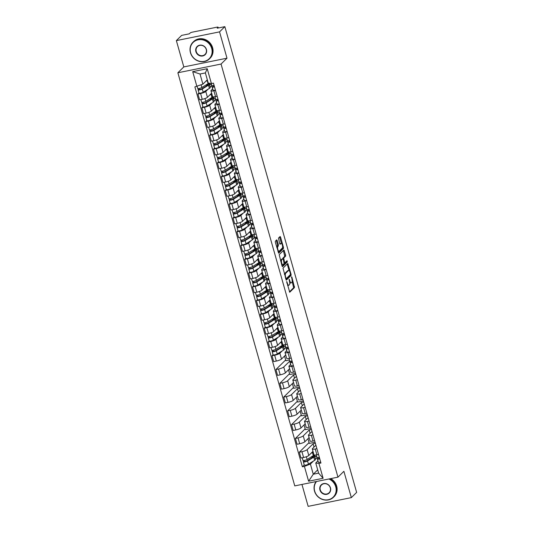 <?xml version="1.0" encoding="UTF-8"?>
<svg xmlns="http://www.w3.org/2000/svg" width="533" height="533" viewBox="0 0 533 533"><rect width="100%" height="100%" fill="white"/><g stroke="black" fill="none" stroke-linecap="round" stroke-linejoin="round"><path stroke-width="0.8" d="M286.687 281.591L289.732 292.231L294.496 287.554L291.904 277.22L291.551 276.794L291.877 278.772A2.945 1.006 78.6 0 1 291.824 282.37L291.431 282.757A2.945 1.006 78.6 0 1 291.231 282.87A2.945 1.006 78.6 0 1 289.812 280.811L289.119 279.192L289.446 281.171A2.945 1.006 78.6 0 1 289.399 284.769L289.006 285.155A2.945 1.006 78.6 0 1 288.799 285.268A2.945 1.006 78.6 0 1 287.38 283.203L286.687 281.591M277.187 240.49L276.74 239.843L275.354 241.183L275.341 242.308L278.679 253.182L283.449 248.505L283.463 247.379L280.571 237.152L280.125 236.505L278.466 238.118L279.692 243.614L280.131 244.261L280.984 243.448A2.465 0.839 78.6 0 1 281.158 243.354A2.465 0.839 78.6 0 1 282.41 245.333A2.465 0.839 78.6 0 1 282.297 248.085L279.205 251.136A2.465 0.839 78.6 0 1 279.032 251.23A2.465 0.839 78.6 0 1 277.78 249.251A2.465 0.839 78.6 0 1 277.893 246.499L278.419 244.867L277.187 240.49L276.201 240.35M221.055 64.047L226.991 58.19L219.543 31.873L224.846 26.65L356.637 492.399L351.34 497.622L343.892 471.305L337.955 477.155L221.055 64.047L177.869 72.774L294.769 485.889L337.955 477.155M282.983 268.139L286.308 280.138L291.078 275.461L291.091 274.342L287.753 263.469L282.983 268.139M282.05 266.014L279.172 254.661L283.936 249.99L285.621 255.007L285.608 256.133L283.696 258.012L284.502 262.043L284.948 262.689L287.04 260.67L287.34 261.91L282.557 266.62L282.05 266.014M219.543 31.873L176.363 40.601L181.66 35.378L189.302 33.832L190.128 33.019A1.872 0.386 -15.8 0 1 192.386 32.147L216.831 27.203A1.872 0.386 -15.8 0 1 218.104 27.223L218.317 27.969M301.951 484.437L308.154 506.35L351.34 497.622M176.363 40.601L183.812 66.918L177.869 72.774M224.846 26.65L217.204 28.196L218.024 27.383A1.872 0.386 -15.8 0 0 218.104 27.223M316.875 448.653L315.243 448.986A4.311 0.886 164.2 0 1 312.318 448.953L313.964 454.782A4.311 0.886 -15.8 0 0 316.888 454.816L318.527 454.482M315.376 443.343L313.078 443.809L307.141 449.665A4.311 0.886 164.2 0 1 301.945 451.678L303.59 457.501A4.311 0.886 -15.8 0 0 308.787 455.495L312.991 451.344M303.59 457.501L300.958 458.034L299.306 452.211L309.06 442.597M312.318 448.953A4.311 0.886 164.2 0 1 312.491 448.579L315.902 445.222M307.954 438.692L309.28 443.389L315.056 442.223M301.945 451.678L299.306 452.211M312.978 434.881L311.345 435.208A4.311 0.886 164.2 0 1 308.42 435.175L310.066 441.004A4.311 0.886 -15.8 0 0 312.991 441.038L314.63 440.704M305.162 428.818L295.409 438.432L297.061 444.262L299.693 443.729A4.311 0.886 -15.8 0 0 304.889 441.717L309.093 437.573M308.42 435.175A4.311 0.886 164.2 0 1 308.594 434.808L312.005 431.444M304.057 424.921L305.382 429.611L311.159 428.445M311.479 429.571L309.18 430.031L303.244 435.887A4.311 0.886 164.2 0 1 298.047 437.899L295.409 438.432M309.08 421.103L307.448 421.436A4.311 0.886 164.2 0 1 304.523 421.403L306.169 427.226A4.311 0.886 -15.8 0 0 309.093 427.259L310.732 426.933M301.265 415.04L291.511 424.654L293.163 430.484L295.795 429.951A4.311 0.886 -15.8 0 0 300.992 427.939L305.196 423.795M304.523 421.403A4.311 0.886 164.2 0 1 304.696 421.03L308.107 417.665M300.159 411.143L301.485 415.833L307.261 414.667M307.581 415.793L305.282 416.26L299.346 422.109A4.311 0.886 164.2 0 1 294.143 424.121L291.511 424.654M305.182 407.325L303.55 407.658A4.311 0.886 164.2 0 1 300.619 407.625L302.271 413.455A4.311 0.886 -15.8 0 0 305.196 413.488L306.835 413.155M297.361 401.262L287.613 410.876L289.259 416.706L291.897 416.173A4.311 0.886 -15.8 0 0 297.094 414.161L301.298 410.017M300.619 407.625A4.311 0.886 164.2 0 1 300.799 407.252L304.21 403.887M296.261 397.365L297.587 402.062L303.364 400.889M303.683 402.015L301.385 402.482L295.442 408.338A4.311 0.886 164.2 0 1 290.245 410.343L287.613 410.876M301.285 393.547L299.646 393.88A4.311 0.886 164.2 0 1 296.721 393.847L298.373 399.677A4.311 0.886 -15.8 0 0 301.298 399.71L302.937 399.377M293.463 387.491L283.716 397.105L285.362 402.928L288 402.395A4.311 0.886 -15.8 0 0 293.197 400.39L297.401 396.239M296.721 393.847A4.311 0.886 164.2 0 1 296.901 393.474L300.312 390.116M292.364 383.587L293.69 388.284L299.466 387.118M299.779 388.237L297.481 388.704L291.544 394.56A4.311 0.886 164.2 0 1 286.348 396.572L283.716 397.105M297.387 379.776L295.748 380.102A4.311 0.886 164.2 0 1 292.824 380.069L294.476 385.899A4.311 0.886 -15.8 0 0 297.401 385.932L299.033 385.606M289.566 373.713L279.818 383.327L281.464 389.157L284.102 388.624A4.311 0.886 -15.8 0 0 289.299 386.612L293.503 382.467M292.824 380.069A4.311 0.886 164.2 0 1 293.003 379.703L296.415 376.338M288.466 369.815L289.792 374.506L295.568 373.34M295.882 374.466L293.583 374.926L287.647 380.782A4.311 0.886 164.2 0 1 282.45 382.794L279.818 383.327M293.49 365.998L291.851 366.331A4.311 0.886 164.2 0 1 288.926 366.298L290.578 372.121A4.311 0.886 -15.8 0 0 293.503 372.154L295.135 371.827M285.668 359.935L275.921 369.549L277.566 375.379L280.205 374.846A4.311 0.886 -15.8 0 0 285.402 372.834L289.606 368.689M288.926 366.298A4.311 0.886 164.2 0 1 289.106 365.924L290.672 364.379M284.562 356.037L285.895 360.728L289.439 360.015M289.772 361.134L283.749 367.004A4.311 0.886 164.2 0 1 278.552 369.016L275.921 369.549M289.592 352.22L287.953 352.553A4.311 0.886 164.2 0 1 285.028 352.52L286.681 358.349A4.311 0.886 -15.8 0 0 289.606 358.383L291.238 358.049M273.063 354.745L272.017 355.771L273.669 361.601L276.301 361.068A4.311 0.886 -15.8 0 0 281.504 359.055L285.708 354.911M285.028 352.52A4.311 0.886 164.2 0 1 285.208 352.146L286.774 350.601M283.996 346.55L285.541 346.237M282.257 350.854L279.852 353.232A4.311 0.886 164.2 0 1 274.655 355.238L272.017 355.771M285.875 347.356L284.229 348.915M285.695 338.442L284.056 338.775A4.311 0.886 164.2 0 1 281.131 338.741L282.776 344.571A4.311 0.886 -15.8 0 0 285.708 344.604L287.34 344.271M269.165 340.967L268.119 341.999L269.771 347.822L272.403 347.289A4.311 0.886 -15.8 0 0 277.6 345.284L281.81 341.133M281.131 338.741A4.311 0.886 164.2 0 1 281.311 338.368L282.876 336.823M280.098 332.772L281.637 332.459M278.359 337.083L275.954 339.454A4.311 0.886 164.2 0 1 270.757 341.466L268.119 341.999M281.97 333.585L280.325 335.144M281.79 324.67L280.158 324.997A4.311 0.886 164.2 0 1 277.233 324.963L278.879 330.793A4.311 0.886 -15.8 0 0 281.804 330.826L283.443 330.5M265.267 327.189L264.221 328.221L265.874 334.051L268.505 333.518A4.311 0.886 -15.8 0 0 273.702 331.506L277.906 327.362M277.233 324.963A4.311 0.886 164.2 0 1 277.407 324.597L278.979 323.051M276.201 318.994L277.74 318.687M274.462 323.304L272.057 325.676A4.311 0.886 164.2 0 1 266.86 327.688L264.221 328.221M278.073 319.807L276.427 321.366M277.893 310.892L276.261 311.225A4.311 0.886 164.2 0 1 273.336 311.192L274.981 317.015A4.311 0.886 -15.8 0 0 277.906 317.048L279.545 316.722M261.37 313.417L260.324 314.443L261.976 320.273L264.608 319.74A4.311 0.886 -15.8 0 0 269.805 317.728L274.009 313.584M273.336 311.192A4.311 0.886 164.2 0 1 273.509 310.819L275.081 309.273M272.303 305.222L273.842 304.909M270.564 309.526L268.159 311.898A4.311 0.886 164.2 0 1 262.962 313.91L260.324 314.443M274.175 306.029L272.53 307.588M273.995 297.114L272.363 297.447A4.311 0.886 164.2 0 1 269.438 297.414L271.084 303.244A4.311 0.886 -15.8 0 0 274.009 303.277L275.648 302.944M257.472 299.639L256.426 300.665L258.079 306.495L260.71 305.962A4.311 0.886 -15.8 0 0 265.907 303.95L270.111 299.806M269.438 297.414A4.311 0.886 164.2 0 1 269.611 297.041L271.177 295.495M268.405 291.444L269.945 291.131M266.667 295.748L264.261 298.127A4.311 0.886 164.2 0 1 259.058 300.132L256.426 300.665M270.278 292.251L268.632 293.81M270.098 283.336L268.465 283.669A4.311 0.886 164.2 0 1 265.534 283.636L267.186 289.466A4.311 0.886 -15.8 0 0 270.111 289.499L271.75 289.166M253.568 285.861L252.529 286.894L254.174 292.717L256.813 292.184A4.311 0.886 -15.8 0 0 262.009 290.179L266.214 286.028M265.534 283.636A4.311 0.886 164.2 0 1 265.714 283.263L267.28 281.717M264.501 277.666L266.047 277.353M262.769 281.977L260.357 284.349A4.311 0.886 164.2 0 1 255.16 286.361L252.529 286.894M266.38 278.479L264.734 280.038M266.2 269.565L264.561 269.891A4.311 0.886 164.2 0 1 261.636 269.858L263.289 275.688A4.311 0.886 -15.8 0 0 266.214 275.721L267.852 275.394M249.671 272.083L248.631 273.116L250.277 278.946L252.915 278.413A4.311 0.886 -15.8 0 0 258.112 276.4L262.316 272.256M261.636 269.858A4.311 0.886 164.2 0 1 261.816 269.491L263.382 267.946M260.604 263.888L262.149 263.582M258.871 268.199L256.46 270.571A4.311 0.886 164.2 0 1 251.263 272.583L248.631 273.116M262.483 264.701L260.837 266.26M262.303 255.787L260.664 256.12A4.311 0.886 164.2 0 1 257.739 256.087L259.391 261.91A4.311 0.886 -15.8 0 0 262.316 261.943L263.948 261.616M245.773 258.312L244.734 259.338L246.379 265.168L249.018 264.635A4.311 0.886 -15.8 0 0 254.214 262.622L258.418 258.478M257.739 256.087A4.311 0.886 164.2 0 1 257.919 255.713L259.484 254.168M256.706 250.117L258.252 249.804M254.974 254.421L252.562 256.793A4.311 0.886 164.2 0 1 247.365 258.805L244.734 259.338M258.585 250.923L256.939 252.482M258.405 242.009L256.766 242.342A4.311 0.886 164.2 0 1 253.841 242.308L255.494 248.138A4.311 0.886 -15.8 0 0 258.418 248.171L260.051 247.838M241.875 244.534L240.836 245.56L242.482 251.389L245.113 250.856A4.311 0.886 -15.8 0 0 250.317 248.844L254.521 244.7M253.841 242.308A4.311 0.886 164.2 0 1 254.021 241.935L255.587 240.39M252.809 236.339L254.354 236.026M251.07 240.643L248.664 243.021A4.311 0.886 164.2 0 1 243.468 245.027L240.836 245.56M254.687 237.145L253.042 238.704M254.507 228.231L252.869 228.564A4.311 0.886 164.2 0 1 249.944 228.53L251.596 234.36A4.311 0.886 -15.8 0 0 254.521 234.393L256.153 234.06M237.978 230.756L236.932 231.788L238.584 237.611L241.216 237.078A4.311 0.886 -15.8 0 0 246.419 235.073L250.623 230.922M249.944 228.53A4.311 0.886 164.2 0 1 250.124 228.157L251.689 226.612M248.911 222.561L250.457 222.248M247.172 226.871L244.767 229.243A4.311 0.886 164.2 0 1 239.57 231.255L236.932 231.788M250.79 223.374L249.144 224.933M250.61 214.459L248.971 214.786A4.311 0.886 164.2 0 1 246.046 214.752L247.692 220.582A4.311 0.886 -15.8 0 0 250.623 220.615L252.256 220.289M234.08 216.984L233.034 218.01L234.687 223.84L237.318 223.307A4.311 0.886 -15.8 0 0 242.515 221.295L246.726 217.151M246.046 214.752A4.311 0.886 164.2 0 1 246.226 214.386L247.792 212.84M245.013 208.783L246.552 208.476M243.275 213.093L240.869 215.465A4.311 0.886 164.2 0 1 235.673 217.477L233.034 218.01M246.886 209.596L245.24 211.155M246.706 200.681L245.073 201.014A4.311 0.886 164.2 0 1 242.149 200.981L243.794 206.804A4.311 0.886 -15.8 0 0 246.719 206.837L248.358 206.511M230.183 203.206L229.137 204.232L230.789 210.062L233.421 209.529A4.311 0.886 -15.8 0 0 238.617 207.517L242.821 203.373M242.149 200.981A4.311 0.886 164.2 0 1 242.322 200.608L243.894 199.062M241.116 195.011L242.655 194.698M239.377 199.315L236.972 201.687A4.311 0.886 164.2 0 1 231.775 203.699L229.137 204.232M242.988 195.818L241.342 197.377M242.808 186.903L241.176 187.236A4.311 0.886 164.2 0 1 238.251 187.203L239.897 193.033A4.311 0.886 -15.8 0 0 242.821 193.066L244.46 192.733M226.285 189.428L225.239 190.454L226.891 196.284L229.523 195.751A4.311 0.886 -15.8 0 0 234.72 193.739L238.924 189.595M238.251 187.203A4.311 0.886 164.2 0 1 238.424 186.83L239.997 185.284M237.218 181.233L238.757 180.92M235.479 185.537L233.074 187.916A4.311 0.886 164.2 0 1 227.871 189.921L225.239 190.454M239.09 182.039L237.445 183.599M238.911 173.132L237.278 173.458A4.311 0.886 164.2 0 1 234.353 173.425L235.999 179.255A4.311 0.886 -15.8 0 0 238.924 179.288L240.563 178.955M222.388 175.65L221.342 176.683L222.994 182.506L225.626 181.98A4.311 0.886 -15.8 0 0 230.822 179.967L235.026 175.817M234.353 173.425A4.311 0.886 164.2 0 1 234.527 173.052L236.092 171.513M233.321 167.455L234.86 167.142M231.582 171.766L229.177 174.138A4.311 0.886 164.2 0 1 223.973 176.15L221.342 176.683M235.193 168.268L233.547 169.827M235.013 159.354L233.381 159.68A4.311 0.886 164.2 0 1 230.449 159.647L232.102 165.477A4.311 0.886 -15.8 0 0 235.026 165.51L236.665 165.183M218.483 161.879L217.444 162.905L219.09 168.734L221.728 168.201A4.311 0.886 -15.8 0 0 226.925 166.189L231.129 162.045M230.449 159.647A4.311 0.886 164.2 0 1 230.629 159.28L232.195 157.735M229.417 153.677L230.962 153.371M227.684 157.988L225.272 160.36A4.311 0.886 164.2 0 1 220.076 162.372L217.444 162.905M231.295 154.49L229.65 156.049M231.115 145.576L229.476 145.909A4.311 0.886 164.2 0 1 226.552 145.875L228.204 151.698A4.311 0.886 -15.8 0 0 231.129 151.732L232.768 151.405M214.586 148.101L213.546 149.127L215.192 154.956L217.83 154.423A4.311 0.886 -15.8 0 0 223.027 152.411L227.231 148.267M226.552 145.875A4.311 0.886 164.2 0 1 226.732 145.502L228.297 143.957M225.519 139.906L227.065 139.593M223.787 144.21L221.375 146.582A4.311 0.886 164.2 0 1 216.178 148.594L213.546 149.127M227.398 140.712L225.752 142.271M227.218 131.798L225.579 132.131A4.311 0.886 164.2 0 1 222.654 132.097L224.306 137.927A4.311 0.886 -15.8 0 0 227.231 137.96L228.864 137.627M210.688 134.323L209.649 135.349L211.295 141.178L213.933 140.645A4.311 0.886 -15.8 0 0 219.13 138.633L223.334 134.489M222.654 132.097A4.311 0.886 164.2 0 1 222.834 131.724L224.4 130.179M221.621 126.128L223.167 125.815M219.889 130.432L217.477 132.81A4.311 0.886 164.2 0 1 212.281 134.816L209.649 135.349M223.5 126.941L221.855 128.493M223.32 118.026L221.681 118.353A4.311 0.886 164.2 0 1 218.757 118.319L220.409 124.149A4.311 0.886 -15.8 0 0 223.334 124.182L224.966 123.849M206.791 120.545L205.751 121.577L207.397 127.4L210.029 126.874A4.311 0.886 -15.8 0 0 215.232 124.862L219.436 120.711M218.757 118.319A4.311 0.886 164.2 0 1 218.936 117.946L220.502 116.407M217.724 112.35L219.27 112.037M215.985 116.66L213.58 119.032A4.311 0.886 164.2 0 1 208.383 121.044L205.751 121.577M219.603 113.163L217.957 114.722M219.423 104.248L217.784 104.575A4.311 0.886 164.2 0 1 214.859 104.541L216.511 110.371A4.311 0.886 -15.8 0 0 219.436 110.404L221.068 110.078M202.893 106.773L201.847 107.799L203.499 113.629L206.131 113.096A4.311 0.886 -15.8 0 0 211.328 111.084L215.539 106.94M214.859 104.541A4.311 0.886 164.2 0 1 215.039 104.175L216.605 102.629M213.826 98.572L215.365 98.265M212.087 102.882L209.682 105.254A4.311 0.886 164.2 0 1 204.485 107.266L201.847 107.799M215.705 99.385L214.059 100.944M215.525 90.47L213.886 90.803A4.311 0.886 164.2 0 1 210.961 90.77L212.607 96.6A4.311 0.886 -15.8 0 0 215.539 96.626L217.171 96.3M198.996 92.995L197.95 94.021L199.602 99.851L202.234 99.318A4.311 0.886 -15.8 0 0 207.43 97.306L211.641 93.162M210.961 90.77A4.311 0.886 164.2 0 1 211.141 90.397L212.707 88.851M209.929 84.8L211.468 84.487M208.19 89.104L205.785 91.476A4.311 0.886 164.2 0 1 200.588 93.488L197.95 94.021M211.801 85.606L210.155 87.165M211.721 85.626L212.647 88.904M215.618 99.404L216.545 102.682M219.516 113.176L220.449 116.461M223.414 126.954L224.346 130.239M227.311 140.732L228.244 144.01M231.215 154.51L232.141 157.788M235.113 168.281L236.039 171.566M239.011 182.059L239.937 185.344M242.908 195.838L243.834 199.115M246.806 209.609L247.732 212.894M250.703 223.387L251.629 226.672M254.601 237.165L255.534 240.45M258.498 250.943L259.431 254.221M262.396 264.714L263.329 267.999M266.3 278.493L267.226 281.777M270.198 292.271L271.124 295.555M274.095 306.049L275.021 309.327M277.993 319.82L278.919 323.105M281.89 333.598L282.816 336.883M285.788 347.376L286.721 350.654M289.685 361.154L290.618 364.432M293.583 374.926L294.516 378.21M297.481 388.704L298.413 391.988M301.385 402.482L302.311 405.76M305.282 416.26L306.209 419.538M309.18 430.031L310.106 433.316M313.078 443.809L314.004 447.094M313.444 461.065L310.399 464.07L313.271 474.223L318.627 473.144L315.756 462.99L317.961 460.812M317.055 457.567L315.409 459.126M317.701 469.859L313.271 474.223L308.607 481.226L304.41 466.388L310.399 464.07M316.975 457.587L317.901 460.865M315.756 462.99L318.921 463.457L323.118 478.288L308.607 481.226M196.91 86.479L192.706 71.642L207.217 68.71L211.414 83.548L208.25 83.081L205.378 72.921L200.022 74.007L202.893 84.161L194.878 86.886L302.378 466.795L304.41 466.388M318.921 463.457L320.953 463.044L213.447 83.135L211.414 83.548M226.991 58.19L183.812 66.918M202.893 84.161L207.324 79.797M315.183 456.761L316.722 456.448M304.25 464.956L302.378 466.795M323.118 478.288L318.627 473.144M205.378 72.921L207.217 68.71M200.022 74.007L192.706 71.642M287.507 285.288A2.945 1.006 78.6 0 0 287.94 285.441L288.799 285.268M289.725 282.677A2.945 1.006 78.6 0 0 290.372 283.05L291.231 282.87M289.399 291.904L293.63 287.733L292.164 281.371M289.113 270.584L287.214 263.968M285.981 279.812L290.212 275.641L290.272 274.702M285.961 278.179L286.314 278.606L290.445 274.535L290.099 272.49A2.945 1.006 78.6 0 0 288.679 270.424A2.945 1.006 78.6 0 0 288.48 270.537L285.655 273.322A2.945 1.006 78.6 0 0 285.601 276.92L285.961 278.179L285.515 278.266M288.679 270.424L287.813 270.604A2.945 1.006 78.6 0 0 287.613 270.717L288.48 270.537M284.449 274.502A2.945 1.006 78.6 0 1 284.795 273.496L287.613 270.717M282.737 258.885L282.836 258.192L284.742 256.306L283.403 250.49M282.164 266.333L286.474 262.083L286.461 261.217M281.717 259.964A2.465 0.839 78.6 0 0 281.604 262.716A2.465 0.839 78.6 0 0 282.863 264.701A2.465 0.839 78.6 0 0 283.03 264.601L284.122 263.529L283.316 259.498L282.87 258.858L280.851 260.144A2.465 0.839 78.6 0 0 280.585 260.837M281.704 264.801A2.465 0.839 78.6 0 0 281.997 264.874L282.863 264.701M282.077 259.038L282.81 258.891M280.851 260.144L281.944 259.065M276.767 247.332A2.465 0.839 78.6 0 1 277.027 246.672L277.56 245.04L276.321 240.663M277.9 251.343A2.465 0.839 78.6 0 0 278.173 251.409L279.032 251.23M281.158 243.354L280.291 243.528A2.465 0.839 78.6 0 0 280.125 243.621L280.984 243.448M281.424 243.414L279.585 237.012M278.353 252.849L282.583 248.678L282.563 247.425M314.836 457.101L315.243 456.701L314.916 455.555L312.764 455.988M314.124 454.942A5.623 1.153 164.2 0 1 313.324 455.642L307.115 459.479A2.345 0.48 164.2 0 1 304.636 460.365A2.345 0.48 164.2 0 1 302.951 460.365L302.218 457.78M313.144 451.884A5.623 1.153 164.2 0 1 312.425 452.464L310.912 453.396M312.931 457.161L312.678 456.261A4.404 0.906 164.2 0 1 313.411 456.541A4.404 0.906 164.2 0 1 312.758 457.274L306.548 461.112L304.55 461.538L304.31 460.432M312.751 456.001L311.692 457.041L311.905 457.8M312.678 456.261L313.644 455.855A5.623 1.153 164.2 0 1 314.583 456.208A5.623 1.153 164.2 0 1 313.75 457.141L307.541 460.985A2.345 0.48 164.2 0 1 305.063 461.864A2.345 0.48 164.2 0 1 303.377 461.871A2.345 0.48 164.2 0 1 303.47 461.665L303.137 460.485M314.583 456.208L315.483 459.386A5.623 1.153 164.2 0 1 314.65 460.319L308.44 464.163A2.345 0.48 164.2 0 1 305.962 465.043A2.345 0.48 164.2 0 1 304.276 465.049L303.377 461.871M312.831 456.808L311.692 457.041M314.916 455.555L314.437 456.028M304.636 461.598L303.47 461.665M318.794 457.501L318.627 458.693L319.7 458.627M317.635 457.667L317.448 458.98A2.345 0.48 -15.8 0 0 317.455 459.02A2.345 0.48 -15.8 0 0 319.767 458.866M317.475 459.06L318.348 462.158A2.345 0.48 -15.8 0 0 318.354 462.204A2.345 0.48 -15.8 0 0 320.666 462.044M317.028 457.521L316.296 454.922L317.028 457.474A2.345 0.48 -15.8 0 0 317.028 457.521A2.345 0.48 -15.8 0 0 319.34 457.367M316.555 481.486A11.44 10.493 -134.6 0 0 314.67 491.086A11.44 10.493 -134.6 0 0 328.255 499.727A11.44 10.493 -134.6 0 0 335.743 486.822A11.44 10.493 -134.6 0 0 328.928 478.98M329.534 478.861A11.719 10.747 45.4 0 1 336.083 486.696A11.719 10.747 45.4 0 1 333.518 497.222A11.719 10.747 45.4 0 1 322.685 499.554A11.719 10.747 45.4 0 1 314.49 491.06A11.719 10.747 45.4 0 1 316.142 481.565M330.48 487.888A5.723 5.243 45.4 0 1 326.736 494.338A5.723 5.243 45.4 0 1 319.94 490.02A5.723 5.243 45.4 0 1 323.684 483.564A5.723 5.243 45.4 0 1 330.48 487.888M320.28 489.887A5.437 4.99 -134.6 0 0 324.077 493.831A5.437 4.99 -134.6 0 0 329.108 492.745A5.437 4.99 -134.6 0 0 330.3 487.862A5.437 4.99 -134.6 0 0 326.496 483.917A5.437 4.99 -134.6 0 0 321.472 485.003A5.437 4.99 -134.6 0 0 320.28 489.887M330.746 478.614A11.719 10.747 45.4 0 1 336.669 486.116A11.719 10.747 45.4 0 1 334.104 496.643L333.518 497.222M211.701 48.45A11.44 10.493 -134.6 0 0 198.116 39.808A11.44 10.493 -134.6 0 0 190.627 52.714A11.44 10.493 -134.6 0 0 204.212 61.355A11.44 10.493 -134.6 0 0 211.701 48.45M190.448 52.687A11.719 10.747 45.4 0 1 193.013 42.16A11.719 10.747 45.4 0 1 203.846 39.822A11.719 10.747 45.4 0 1 212.041 48.323A11.719 10.747 45.4 0 1 209.469 58.85A11.719 10.747 45.4 0 1 198.636 61.182A11.719 10.747 45.4 0 1 190.448 52.687M206.431 49.516A5.723 5.243 45.4 0 1 202.687 55.972A5.723 5.243 45.4 0 1 195.891 51.648A5.723 5.243 45.4 0 1 199.635 45.198A5.723 5.243 45.4 0 1 206.431 49.516M196.231 51.514A5.437 4.99 -134.6 0 0 200.035 55.459A5.437 4.99 -134.6 0 0 205.058 54.379A5.437 4.99 -134.6 0 0 206.251 49.489A5.437 4.99 -134.6 0 0 202.447 45.552A5.437 4.99 -134.6 0 0 197.423 46.631A5.437 4.99 -134.6 0 0 196.231 51.514M193.013 42.16L193.599 41.581A11.719 10.747 45.4 0 1 204.432 39.249A11.719 10.747 45.4 0 1 212.62 47.743A11.719 10.747 45.4 0 1 210.055 58.27L209.469 58.85M283.649 346.89L284.056 346.49L283.729 345.344L281.577 345.777M282.936 344.731A5.623 1.153 164.2 0 1 282.137 345.431L275.927 349.268A2.345 0.48 164.2 0 1 273.456 350.154A2.345 0.48 164.2 0 1 271.763 350.154L271.031 347.569M281.957 341.673A5.623 1.153 164.2 0 1 281.237 342.253L279.725 343.185M281.744 346.95L281.491 346.05A4.404 0.906 164.2 0 1 282.224 346.33A4.404 0.906 164.2 0 1 281.571 347.063L275.361 350.901L273.362 351.327L273.123 350.221M281.564 345.79L280.505 346.83L280.718 347.589M281.491 346.05L282.457 345.644A5.623 1.153 164.2 0 1 283.396 345.997A5.623 1.153 164.2 0 1 282.563 346.93L276.354 350.774A2.345 0.48 164.2 0 1 273.875 351.653A2.345 0.48 164.2 0 1 272.19 351.66A2.345 0.48 164.2 0 1 272.283 351.454L271.95 350.281M283.396 345.997L284.302 349.175A5.623 1.153 164.2 0 1 283.463 350.108L277.253 353.952A2.345 0.48 164.2 0 1 274.775 354.831A2.345 0.48 164.2 0 1 273.089 354.838L272.19 351.66M281.644 346.597L280.505 346.83M283.729 345.344L283.25 345.817M273.449 351.387L272.283 351.454M279.752 333.112L280.158 332.712L279.832 331.566L277.68 331.999M279.039 330.953A5.623 1.153 164.2 0 1 278.239 331.653L272.03 335.49A2.345 0.48 164.2 0 1 269.551 336.376A2.345 0.48 164.2 0 1 267.866 336.383L267.133 333.791M278.059 327.895A5.623 1.153 164.2 0 1 277.34 328.475L275.827 329.407M277.846 333.172L277.593 332.272A4.404 0.906 164.2 0 1 278.326 332.552A4.404 0.906 164.2 0 1 277.673 333.285L271.464 337.123L269.465 337.549L269.225 336.443M277.66 332.012L276.607 333.052L276.82 333.811M277.593 332.272L278.559 331.866A5.623 1.153 164.2 0 1 279.499 332.219A5.623 1.153 164.2 0 1 278.666 333.158L272.456 336.996A2.345 0.48 164.2 0 1 269.978 337.882A2.345 0.48 164.2 0 1 268.292 337.882A2.345 0.48 164.2 0 1 268.385 337.682L268.052 336.503M279.499 332.219L280.398 335.397A5.623 1.153 164.2 0 1 279.565 336.336L273.356 340.174A2.345 0.48 164.2 0 1 270.877 341.06A2.345 0.48 164.2 0 1 269.192 341.06L268.292 337.882M277.746 332.825L276.607 333.052M279.832 331.566L279.352 332.039M269.551 337.609L268.385 337.682M275.854 319.334L276.261 318.941L275.934 317.788L273.782 318.221M275.141 317.175A5.623 1.153 164.2 0 1 274.342 317.875L268.132 321.719A2.345 0.48 164.2 0 1 265.654 322.598A2.345 0.48 164.2 0 1 263.968 322.605L263.235 320.02M274.162 314.117A5.623 1.153 164.2 0 1 273.442 314.697L271.93 315.636M273.949 319.4L273.696 318.501A4.404 0.906 164.2 0 1 274.428 318.774A4.404 0.906 164.2 0 1 273.775 319.507L267.566 323.344L265.567 323.771L265.327 322.665M273.762 318.234L272.709 319.274L272.923 320.033M273.696 318.501L274.662 318.088A5.623 1.153 164.2 0 1 275.601 318.441A5.623 1.153 164.2 0 1 274.768 319.38L268.559 323.218A2.345 0.48 164.2 0 1 266.08 324.104A2.345 0.48 164.2 0 1 264.395 324.104A2.345 0.48 164.2 0 1 264.488 323.904L264.155 322.725M275.601 318.441L276.5 321.626A5.623 1.153 164.2 0 1 275.668 322.558L269.458 326.396A2.345 0.48 164.2 0 1 266.98 327.282A2.345 0.48 164.2 0 1 265.294 327.282L264.395 324.104M273.849 319.047L272.709 319.274M275.934 317.788L275.454 318.268M265.654 323.831L264.488 323.904M271.957 305.556L272.363 305.162L272.037 304.01L269.885 304.45M271.244 303.404A5.623 1.153 164.2 0 1 270.444 304.103L264.235 307.941A2.345 0.48 164.2 0 1 261.756 308.827A2.345 0.48 164.2 0 1 260.071 308.827L259.338 306.242M270.264 300.346A5.623 1.153 164.2 0 1 269.545 300.925L268.032 301.858M270.051 305.622L269.791 304.723A4.404 0.906 164.2 0 1 270.531 304.996A4.404 0.906 164.2 0 1 269.878 305.729L263.668 309.573L261.67 309.999L261.43 308.887M269.865 304.456L268.812 305.502L269.025 306.255M269.791 304.723L270.764 304.316A5.623 1.153 164.2 0 1 271.703 304.669A5.623 1.153 164.2 0 1 270.871 305.602L264.654 309.44A2.345 0.48 164.2 0 1 262.183 310.326A2.345 0.48 164.2 0 1 260.497 310.326A2.345 0.48 164.2 0 1 260.59 310.126L260.257 308.947M271.703 304.669L272.603 307.847A5.623 1.153 164.2 0 1 271.77 308.78L265.561 312.618A2.345 0.48 164.2 0 1 263.082 313.504A2.345 0.48 164.2 0 1 261.397 313.511L260.497 310.326M269.951 305.269L268.812 305.502M272.037 304.01L271.55 304.49M261.756 310.053L260.59 310.126M268.059 291.784L268.459 291.384L268.139 290.238L265.987 290.672M267.346 289.626A5.623 1.153 164.2 0 1 266.547 290.325L260.337 294.163A2.345 0.48 164.2 0 1 257.859 295.049A2.345 0.48 164.2 0 1 256.173 295.049L255.44 292.464M266.367 286.567A5.623 1.153 164.2 0 1 265.647 287.147L264.135 288.08M266.154 291.844L265.894 290.945A4.404 0.906 164.2 0 1 266.633 291.225A4.404 0.906 164.2 0 1 265.98 291.957L259.764 295.795L257.765 296.221L257.532 295.115M265.967 290.685L264.914 291.724L265.128 292.484M265.894 290.945L266.866 290.538A5.623 1.153 164.2 0 1 267.806 290.891A5.623 1.153 164.2 0 1 266.973 291.824L260.757 295.668A2.345 0.48 164.2 0 1 258.285 296.548A2.345 0.48 164.2 0 1 256.593 296.555A2.345 0.48 164.2 0 1 256.693 296.348L256.36 295.175M267.806 290.891L268.705 294.069A5.623 1.153 164.2 0 1 267.872 295.009L261.656 298.846A2.345 0.48 164.2 0 1 259.185 299.726A2.345 0.48 164.2 0 1 257.492 299.733L256.593 296.555M266.054 291.491L264.914 291.724M268.139 290.238L267.653 290.712M257.859 296.281L256.693 296.348M264.161 278.006L264.561 277.606L264.241 276.46L262.089 276.894M263.449 275.847A5.623 1.153 164.2 0 1 262.649 276.547L256.433 280.385A2.345 0.48 164.2 0 1 253.961 281.271A2.345 0.48 164.2 0 1 252.276 281.277L251.543 278.686M262.469 272.789A5.623 1.153 164.2 0 1 261.75 273.369L260.237 274.302M262.249 278.066L261.996 277.167A4.404 0.906 164.2 0 1 262.736 277.446A4.404 0.906 164.2 0 1 262.083 278.179L255.867 282.017L253.868 282.443L253.628 281.337M262.069 276.907L261.017 277.946L261.23 278.706M261.996 277.167L262.969 276.76A5.623 1.153 164.2 0 1 263.908 277.113A5.623 1.153 164.2 0 1 263.075 278.053L256.859 281.89A2.345 0.48 164.2 0 1 254.388 282.776A2.345 0.48 164.2 0 1 252.695 282.776A2.345 0.48 164.2 0 1 252.795 282.577L252.462 281.397M263.908 277.113L264.808 280.291A5.623 1.153 164.2 0 1 263.975 281.231L257.759 285.068A2.345 0.48 164.2 0 1 255.287 285.954A2.345 0.48 164.2 0 1 253.595 285.954L252.695 282.776M262.149 277.72L261.017 277.946M264.241 276.46L263.755 276.933M253.961 282.503L252.795 282.577M260.264 264.228L260.664 263.835L260.337 262.682L258.192 263.115M259.544 262.069A5.623 1.153 164.2 0 1 258.752 262.776L252.535 266.613A2.345 0.48 164.2 0 1 250.064 267.493A2.345 0.48 164.2 0 1 248.371 267.499L247.645 264.914M258.572 259.011A5.623 1.153 164.2 0 1 257.852 259.591L256.34 260.53M258.352 264.295L258.099 263.395A4.404 0.906 164.2 0 1 258.838 263.668A4.404 0.906 164.2 0 1 258.185 264.401L251.969 268.239L249.97 268.665L249.73 267.559M258.172 263.129L257.119 264.168L257.332 264.928M258.099 263.395L259.071 262.982A5.623 1.153 164.2 0 1 260.011 263.335A5.623 1.153 164.2 0 1 259.178 264.275L252.962 268.112A2.345 0.48 164.2 0 1 250.49 268.998A2.345 0.48 164.2 0 1 248.798 268.998A2.345 0.48 164.2 0 1 248.898 268.799L248.565 267.619M260.011 263.335L260.91 266.52A5.623 1.153 164.2 0 1 260.077 267.453L253.861 271.29A2.345 0.48 164.2 0 1 251.389 272.176A2.345 0.48 164.2 0 1 249.697 272.176L248.798 268.998M258.252 263.942L257.119 264.168M260.337 262.682L259.857 263.162M250.064 268.725L248.898 268.799M256.366 250.45L256.766 250.057L256.44 248.904L254.294 249.344M255.647 248.298A5.623 1.153 164.2 0 1 254.854 248.998L248.638 252.835A2.345 0.48 164.2 0 1 246.166 253.721A2.345 0.48 164.2 0 1 244.474 253.721L243.741 251.136M254.674 245.24A5.623 1.153 164.2 0 1 253.955 245.82L252.442 246.752M254.454 250.517L254.201 249.617A4.404 0.906 164.2 0 1 254.941 249.89A4.404 0.906 164.2 0 1 254.288 250.623L248.072 254.468L246.073 254.894L245.833 253.781M254.274 249.351L253.215 250.397L253.435 251.15M254.201 249.617L255.167 249.211A5.623 1.153 164.2 0 1 256.113 249.564A5.623 1.153 164.2 0 1 255.274 250.497L249.064 254.334A2.345 0.48 164.2 0 1 246.592 255.22A2.345 0.48 164.2 0 1 244.9 255.22A2.345 0.48 164.2 0 1 245 255.021L244.667 253.841M256.113 249.564L257.013 252.742A5.623 1.153 164.2 0 1 256.173 253.675L249.964 257.519A2.345 0.48 164.2 0 1 247.492 258.398A2.345 0.48 164.2 0 1 245.8 258.405L244.9 255.22M254.354 250.164L253.215 250.397M256.44 248.904L255.96 249.384M246.166 254.947L245 255.021M252.462 236.679L252.869 236.279L252.542 235.133L250.39 235.566M251.749 234.52A5.623 1.153 164.2 0 1 250.956 235.22L244.74 239.057A2.345 0.48 164.2 0 1 242.268 239.943A2.345 0.48 164.2 0 1 240.576 239.943L239.843 237.358M250.77 231.462A5.623 1.153 164.2 0 1 250.057 232.042L248.545 232.974M250.557 236.739L250.303 235.839A4.404 0.906 164.2 0 1 251.043 236.119A4.404 0.906 164.2 0 1 250.383 236.852L244.174 240.689L242.175 241.116L241.935 240.01M250.377 235.579L249.317 236.619L249.537 237.378M250.303 235.839L251.27 235.433A5.623 1.153 164.2 0 1 252.216 235.786A5.623 1.153 164.2 0 1 251.376 236.719L245.167 240.563A2.345 0.48 164.2 0 1 242.688 241.442A2.345 0.48 164.2 0 1 241.003 241.449A2.345 0.48 164.2 0 1 241.096 241.242L240.763 240.07M252.216 235.786L253.115 238.964A5.623 1.153 164.2 0 1 252.276 239.903L246.066 243.741A2.345 0.48 164.2 0 1 243.588 244.62A2.345 0.48 164.2 0 1 241.902 244.627L241.003 241.449M250.457 236.386L249.317 236.619M252.542 235.133L252.062 235.606M242.268 241.176L241.096 241.242M248.565 222.901L248.971 222.501L248.644 221.355L246.493 221.788L245.42 222.841L245.633 223.6M247.852 220.742A5.623 1.153 164.2 0 1 247.052 221.442L240.843 225.286A2.345 0.48 164.2 0 1 238.371 226.165A2.345 0.48 164.2 0 1 236.679 226.172L235.946 223.58M246.872 217.684A5.623 1.153 164.2 0 1 246.153 218.264L244.64 219.196M246.659 222.961L246.406 222.061A4.404 0.906 164.2 0 1 247.139 222.341A4.404 0.906 164.2 0 1 246.486 223.074L240.276 226.911L238.278 227.338L238.038 226.232M246.406 222.061L247.372 221.655A5.623 1.153 164.2 0 1 248.311 222.008A5.623 1.153 164.2 0 1 247.479 222.947L241.269 226.785A2.345 0.48 164.2 0 1 238.791 227.671A2.345 0.48 164.2 0 1 237.105 227.671A2.345 0.48 164.2 0 1 237.198 227.471L236.865 226.292M248.311 222.008L249.217 225.186A5.623 1.153 164.2 0 1 248.378 226.125L242.169 229.963A2.345 0.48 164.2 0 1 239.69 230.849A2.345 0.48 164.2 0 1 238.004 230.849L237.105 227.671M246.559 222.614L245.42 222.841M248.644 221.355L248.165 221.828M238.364 227.398L237.198 227.471M244.667 209.123L245.073 208.729L244.747 207.577L242.595 208.01M243.954 206.964A5.623 1.153 164.2 0 1 243.155 207.67L236.945 211.508A2.345 0.48 164.2 0 1 234.467 212.387A2.345 0.48 164.2 0 1 232.781 212.394L232.048 209.809M242.975 203.906A5.623 1.153 164.2 0 1 242.255 204.485L240.743 205.425M242.762 209.189L242.508 208.29A4.404 0.906 164.2 0 1 243.241 208.563A4.404 0.906 164.2 0 1 242.588 209.296L236.379 213.133L234.38 213.56L234.14 212.454M242.575 208.023L241.522 209.063L241.735 209.822M242.508 208.29L243.474 207.877A5.623 1.153 164.2 0 1 244.414 208.23A5.623 1.153 164.2 0 1 243.581 209.169L237.372 213.007A2.345 0.48 164.2 0 1 234.893 213.893A2.345 0.48 164.2 0 1 233.207 213.893A2.345 0.48 164.2 0 1 233.301 213.693L232.968 212.514M244.414 208.23L245.313 211.414A5.623 1.153 164.2 0 1 244.48 212.347L238.271 216.185A2.345 0.48 164.2 0 1 235.793 217.071A2.345 0.48 164.2 0 1 234.107 217.071L233.207 213.893M242.662 208.836L241.522 209.063M244.747 207.577L244.267 208.057M234.467 213.62L233.301 213.693M240.769 195.351L241.176 194.951L240.849 193.799L238.697 194.239L237.625 195.291L237.838 196.051M240.057 193.193A5.623 1.153 164.2 0 1 239.257 193.892L233.048 197.73A2.345 0.48 164.2 0 1 230.569 198.616A2.345 0.48 164.2 0 1 228.884 198.616L228.151 196.031M239.077 190.134A5.623 1.153 164.2 0 1 238.358 190.714L236.845 191.647M238.864 195.411L238.611 194.512A4.404 0.906 164.2 0 1 239.344 194.785A4.404 0.906 164.2 0 1 238.691 195.524L232.481 199.362L230.483 199.788L230.243 198.676M238.611 194.512L239.577 194.105A5.623 1.153 164.2 0 1 240.516 194.458A5.623 1.153 164.2 0 1 239.683 195.391L233.474 199.229A2.345 0.48 164.2 0 1 230.996 200.115A2.345 0.48 164.2 0 1 229.31 200.115A2.345 0.48 164.2 0 1 229.403 199.915L229.07 198.736M240.516 194.458L241.416 197.636A5.623 1.153 164.2 0 1 240.583 198.569L234.373 202.413A2.345 0.48 164.2 0 1 231.895 203.293A2.345 0.48 164.2 0 1 230.209 203.3L229.31 200.115M238.764 195.058L237.625 195.291M240.849 193.799L240.37 194.279M230.569 199.842L229.403 199.915M236.872 181.573L237.278 181.173L236.952 180.027L234.8 180.46M236.159 179.414A5.623 1.153 164.2 0 1 235.359 180.114L229.15 183.952A2.345 0.48 164.2 0 1 226.672 184.838A2.345 0.48 164.2 0 1 224.986 184.838L224.253 182.253M235.18 176.356A5.623 1.153 164.2 0 1 234.46 176.936L232.948 177.869M234.966 181.633L234.707 180.734A4.404 0.906 164.2 0 1 235.446 181.013A4.404 0.906 164.2 0 1 234.793 181.746L228.584 185.584L226.585 186.01L226.345 184.904M234.78 180.474L233.727 181.513L233.94 182.273M234.707 180.734L235.679 180.327A5.623 1.153 164.2 0 1 236.619 180.68A5.623 1.153 164.2 0 1 235.786 181.613L229.57 185.457A2.345 0.48 164.2 0 1 227.098 186.337A2.345 0.48 164.2 0 1 225.412 186.343A2.345 0.48 164.2 0 1 225.506 186.137L225.173 184.964M236.619 180.68L237.518 183.858A5.623 1.153 164.2 0 1 236.685 184.798L230.469 188.635A2.345 0.48 164.2 0 1 227.997 189.515A2.345 0.48 164.2 0 1 226.312 189.521L225.412 186.343M234.866 181.28L233.727 181.513M236.952 180.027L236.465 180.5M226.672 186.07L225.506 186.137M232.974 167.795L233.374 167.395L233.054 166.249L230.902 166.682L229.83 167.735L230.043 168.495M232.261 165.636A5.623 1.153 164.2 0 1 231.462 166.336L225.252 170.18A2.345 0.48 164.2 0 1 222.774 171.06A2.345 0.48 164.2 0 1 221.088 171.066L220.356 168.475M231.282 162.578A5.623 1.153 164.2 0 1 230.562 163.158L229.05 164.091M231.062 167.855L230.809 166.956A4.404 0.906 164.2 0 1 231.549 167.235A4.404 0.906 164.2 0 1 230.896 167.968L224.679 171.806L222.681 172.232L222.441 171.126M230.809 166.956L231.782 166.549A5.623 1.153 164.2 0 1 232.721 166.902A5.623 1.153 164.2 0 1 231.888 167.842L225.672 171.679A2.345 0.48 164.2 0 1 223.2 172.565A2.345 0.48 164.2 0 1 221.508 172.565A2.345 0.48 164.2 0 1 221.608 172.366L221.275 171.186M232.721 166.902L233.621 170.08A5.623 1.153 164.2 0 1 232.788 171.02L226.572 174.857A2.345 0.48 164.2 0 1 224.1 175.743A2.345 0.48 164.2 0 1 222.408 175.743L221.508 172.565M230.969 167.509L229.83 167.735M233.054 166.249L232.568 166.722M222.774 172.292L221.608 172.366M291.504 361.068L291.338 362.253L292.41 362.193M290.352 361.234L290.165 362.547A2.345 0.48 -15.8 0 0 290.165 362.587A2.345 0.48 -15.8 0 0 292.477 362.433M290.185 362.627L291.065 365.725A2.345 0.48 -15.8 0 0 291.065 365.765A2.345 0.48 -15.8 0 0 293.377 365.611M289.739 361.088L289.006 358.489L289.739 361.041A2.345 0.48 -15.8 0 0 289.739 361.088A2.345 0.48 -15.8 0 0 292.057 360.934M287.607 347.289L287.44 348.482L288.513 348.415M286.454 347.456L286.261 348.769A2.345 0.48 -15.8 0 0 286.268 348.809A2.345 0.48 -15.8 0 0 288.58 348.655M286.288 348.849L287.167 351.947A2.345 0.48 -15.8 0 0 287.167 351.993A2.345 0.48 -15.8 0 0 289.479 351.833M285.841 347.309L285.108 344.711L285.841 347.263A2.345 0.48 -15.8 0 0 285.841 347.309A2.345 0.48 -15.8 0 0 288.153 347.156M283.709 333.518L283.543 334.704L284.615 334.637M282.55 333.685L282.363 334.99A2.345 0.48 -15.8 0 0 282.37 335.037A2.345 0.48 -15.8 0 0 284.682 334.877M282.39 335.077L283.263 338.169A2.345 0.48 -15.8 0 0 283.27 338.215A2.345 0.48 -15.8 0 0 285.581 338.062M281.944 333.531L281.211 330.94L281.944 333.491A2.345 0.48 -15.8 0 0 281.944 333.531A2.345 0.48 -15.8 0 0 284.256 333.378M279.812 319.74L279.645 320.926L280.718 320.859M278.652 319.907L278.466 321.212A2.345 0.48 -15.8 0 0 278.473 321.259A2.345 0.48 -15.8 0 0 280.784 321.106M278.493 321.299L279.365 324.39A2.345 0.48 -15.8 0 0 279.372 324.437A2.345 0.48 -15.8 0 0 281.684 324.284M278.046 319.76L277.313 317.162L278.046 319.713A2.345 0.48 -15.8 0 0 278.046 319.76A2.345 0.48 -15.8 0 0 280.358 319.6M275.907 305.962L275.748 307.148L276.82 307.088M274.755 306.129L274.568 307.441A2.345 0.48 -15.8 0 0 274.575 307.481A2.345 0.48 -15.8 0 0 276.887 307.328M274.595 307.521L275.468 310.619A2.345 0.48 -15.8 0 0 275.474 310.659A2.345 0.48 -15.8 0 0 277.786 310.506M273.422 303.384L274.142 305.935A2.345 0.48 -15.8 0 0 274.149 305.982A2.345 0.48 -15.8 0 0 276.46 305.829M272.01 292.184L271.843 293.377L272.923 293.31M270.857 292.351L270.671 293.663A2.345 0.48 -15.8 0 0 270.671 293.71A2.345 0.48 -15.8 0 0 272.989 293.55M270.697 293.743L271.57 296.841A2.345 0.48 -15.8 0 0 271.57 296.888A2.345 0.48 -15.8 0 0 273.889 296.728M269.525 289.606L270.244 292.164A2.345 0.48 -15.8 0 0 270.251 292.204A2.345 0.48 -15.8 0 0 272.563 292.051M268.112 278.413L267.946 279.598L269.018 279.532M266.96 278.579L266.773 279.885A2.345 0.48 -15.8 0 0 266.773 279.932A2.345 0.48 -15.8 0 0 269.092 279.772M266.793 279.972L267.673 283.063A2.345 0.48 -15.8 0 0 267.673 283.11A2.345 0.48 -15.8 0 0 269.991 282.956M265.627 275.827L266.347 278.386A2.345 0.48 -15.8 0 0 266.353 278.426A2.345 0.48 -15.8 0 0 268.665 278.273M264.215 264.635L264.048 265.82L265.121 265.76M263.062 264.801L262.876 266.107A2.345 0.48 -15.8 0 0 262.876 266.154A2.345 0.48 -15.8 0 0 265.194 266M262.896 266.194L263.775 269.292A2.345 0.48 -15.8 0 0 263.775 269.332A2.345 0.48 -15.8 0 0 266.094 269.178M261.73 262.056L262.449 264.608A2.345 0.48 -15.8 0 0 262.449 264.654A2.345 0.48 -15.8 0 0 264.768 264.495M260.317 250.856L260.151 252.042L261.223 251.982M259.165 251.023L258.978 252.336A2.345 0.48 -15.8 0 0 258.978 252.376A2.345 0.48 -15.8 0 0 261.29 252.222M258.998 252.415L259.877 255.514A2.345 0.48 -15.8 0 0 259.877 255.554A2.345 0.48 -15.8 0 0 262.189 255.4M257.825 248.278L258.552 250.83A2.345 0.48 -15.8 0 0 258.552 250.876A2.345 0.48 -15.8 0 0 260.87 250.723M256.42 237.078L256.253 238.271L257.326 238.204M255.267 237.245L255.08 238.557A2.345 0.48 -15.8 0 0 255.08 238.604A2.345 0.48 -15.8 0 0 257.392 238.444M255.1 238.637L255.98 241.735A2.345 0.48 -15.8 0 0 255.98 241.782A2.345 0.48 -15.8 0 0 258.292 241.622M253.928 234.5L254.654 237.058A2.345 0.48 -15.8 0 0 254.654 237.098A2.345 0.48 -15.8 0 0 256.973 236.945M252.522 223.307L252.356 224.493L253.428 224.426M251.369 223.474L251.176 224.779A2.345 0.48 -15.8 0 0 251.183 224.826A2.345 0.48 -15.8 0 0 253.495 224.666M251.203 224.866L252.082 227.957A2.345 0.48 -15.8 0 0 252.082 228.004A2.345 0.48 -15.8 0 0 254.394 227.851M250.03 220.722L250.757 223.28A2.345 0.48 -15.8 0 0 250.757 223.32A2.345 0.48 -15.8 0 0 253.068 223.167M248.625 209.529L248.458 210.715L249.531 210.655M247.465 209.696L247.279 211.001A2.345 0.48 -15.8 0 0 247.285 211.048A2.345 0.48 -15.8 0 0 249.597 210.895M247.305 211.088L248.178 214.186A2.345 0.48 -15.8 0 0 248.185 214.226A2.345 0.48 -15.8 0 0 250.497 214.073M246.133 206.951L246.859 209.502A2.345 0.48 -15.8 0 0 246.859 209.549A2.345 0.48 -15.8 0 0 249.171 209.389M244.72 195.751L244.56 196.937L245.633 196.877M243.568 195.917L243.381 197.23A2.345 0.48 -15.8 0 0 243.388 197.27A2.345 0.48 -15.8 0 0 245.7 197.117M243.408 197.31L244.281 200.408A2.345 0.48 -15.8 0 0 244.287 200.448A2.345 0.48 -15.8 0 0 246.599 200.295M242.235 193.173L242.955 195.724A2.345 0.48 -15.8 0 0 242.961 195.771A2.345 0.48 -15.8 0 0 245.273 195.618M240.823 181.973L240.663 183.165L241.735 183.099M239.67 182.139L239.484 183.452A2.345 0.48 -15.8 0 0 239.49 183.499A2.345 0.48 -15.8 0 0 241.802 183.339M239.51 183.532L240.383 186.63A2.345 0.48 -15.8 0 0 240.39 186.677A2.345 0.48 -15.8 0 0 242.702 186.517M238.338 179.394L239.057 181.953A2.345 0.48 -15.8 0 0 239.064 181.993A2.345 0.48 -15.8 0 0 241.376 181.84M236.925 168.201L236.759 169.387L237.838 169.321M235.773 168.368L235.586 169.674A2.345 0.48 -15.8 0 0 235.586 169.721A2.345 0.48 -15.8 0 0 237.905 169.561M235.613 169.761L236.485 172.852A2.345 0.48 -15.8 0 0 236.485 172.899A2.345 0.48 -15.8 0 0 238.804 172.745M234.44 165.616L235.16 168.175A2.345 0.48 -15.8 0 0 235.166 168.215A2.345 0.48 -15.8 0 0 237.478 168.062M229.077 154.017L229.476 153.624L229.157 152.471L227.005 152.911L225.932 153.957L226.145 154.717M228.364 151.858A5.623 1.153 164.2 0 1 227.564 152.565L221.348 156.402A2.345 0.48 164.2 0 1 218.876 157.282A2.345 0.48 164.2 0 1 217.191 157.288L216.458 154.703M227.384 148.8A5.623 1.153 164.2 0 1 226.665 149.38L225.153 150.319M227.165 154.084L226.911 153.184A4.404 0.906 164.2 0 1 227.651 153.457A4.404 0.906 164.2 0 1 226.998 154.19L220.782 158.035L218.783 158.454L218.543 157.348M226.911 153.184L227.884 152.771A5.623 1.153 164.2 0 1 228.824 153.124A5.623 1.153 164.2 0 1 227.991 154.064L221.775 157.901A2.345 0.48 164.2 0 1 219.303 158.787A2.345 0.48 164.2 0 1 217.611 158.787A2.345 0.48 164.2 0 1 217.711 158.587L217.377 157.408M228.824 153.124L229.723 156.309A5.623 1.153 164.2 0 1 228.89 157.242L222.674 161.079A2.345 0.48 164.2 0 1 220.202 161.965A2.345 0.48 164.2 0 1 218.51 161.965L217.611 158.787M227.065 153.731L225.932 153.957M229.157 152.471L228.67 152.951M218.876 158.514L217.711 158.587M233.028 154.423L232.861 155.609L233.934 155.549M231.875 154.59L231.688 155.896A2.345 0.48 -15.8 0 0 231.688 155.942A2.345 0.48 -15.8 0 0 234.007 155.789M231.708 155.982L232.588 159.081A2.345 0.48 -15.8 0 0 232.588 159.12A2.345 0.48 -15.8 0 0 234.906 158.967M230.542 151.845L231.262 154.397A2.345 0.48 -15.8 0 0 231.269 154.443A2.345 0.48 -15.8 0 0 233.581 154.284M225.179 140.246L225.579 139.846L225.252 138.7L223.107 139.133L222.034 140.186L222.248 140.945M224.46 138.087A5.623 1.153 164.2 0 1 223.667 138.787L217.451 142.624A2.345 0.48 164.2 0 1 214.979 143.51A2.345 0.48 164.2 0 1 213.287 143.51L212.56 140.925M223.487 135.029A5.623 1.153 164.2 0 1 222.767 135.609L221.255 136.541M223.267 140.306L223.014 139.406A4.404 0.906 164.2 0 1 223.753 139.686A4.404 0.906 164.2 0 1 223.1 140.419L216.884 144.256L214.886 144.683L214.646 143.57M223.014 139.406L223.987 139A5.623 1.153 164.2 0 1 224.926 139.353A5.623 1.153 164.2 0 1 224.093 140.286L217.877 144.123A2.345 0.48 164.2 0 1 215.405 145.009A2.345 0.48 164.2 0 1 213.713 145.009A2.345 0.48 164.2 0 1 213.813 144.809L213.48 143.63M224.926 139.353L225.825 142.531A5.623 1.153 164.2 0 1 224.993 143.464L218.777 147.308A2.345 0.48 164.2 0 1 216.305 148.187A2.345 0.48 164.2 0 1 214.612 148.194L213.713 145.009M223.167 139.952L222.034 140.186M225.252 138.7L224.773 139.173M214.979 144.736L213.813 144.809M229.13 140.645L228.963 141.838L230.036 141.771M227.977 140.812L227.791 142.124A2.345 0.48 -15.8 0 0 227.791 142.164A2.345 0.48 -15.8 0 0 230.109 142.011M227.811 142.204L228.69 145.302A2.345 0.48 -15.8 0 0 228.69 145.342A2.345 0.48 -15.8 0 0 231.009 145.189M226.645 138.067L227.364 140.619A2.345 0.48 -15.8 0 0 227.364 140.665A2.345 0.48 -15.8 0 0 229.683 140.512M221.282 126.468L221.681 126.068L221.355 124.922L219.21 125.355L218.13 126.408L218.35 127.167M220.562 124.309A5.623 1.153 164.2 0 1 219.769 125.008L213.553 128.846A2.345 0.48 164.2 0 1 211.081 129.732A2.345 0.48 164.2 0 1 209.389 129.732L208.656 127.147M219.589 121.251A5.623 1.153 164.2 0 1 218.87 121.83L217.357 122.763M219.369 126.528L219.116 125.628A4.404 0.906 164.2 0 1 219.856 125.908A4.404 0.906 164.2 0 1 219.203 126.641L212.987 130.478L210.988 130.905L210.748 129.799M219.116 125.628L220.082 125.222A5.623 1.153 164.2 0 1 221.028 125.575A5.623 1.153 164.2 0 1 220.189 126.508L213.98 130.352A2.345 0.48 164.2 0 1 211.508 131.231A2.345 0.48 164.2 0 1 209.815 131.238A2.345 0.48 164.2 0 1 209.915 131.031L209.582 129.859M221.028 125.575L221.928 128.753A5.623 1.153 164.2 0 1 221.088 129.692L214.879 133.53A2.345 0.48 164.2 0 1 212.407 134.416A2.345 0.48 164.2 0 1 210.715 134.416L209.815 131.238M219.27 126.174L218.13 126.408M221.355 124.922L220.875 125.395M211.081 130.965L209.915 131.031M225.232 126.867L225.066 128.06L226.139 127.993M224.08 127.034L223.893 128.346A2.345 0.48 -15.8 0 0 223.893 128.393A2.345 0.48 -15.8 0 0 226.205 128.233M223.913 128.426L224.793 131.524A2.345 0.48 -15.8 0 0 224.793 131.571A2.345 0.48 -15.8 0 0 227.105 131.411M223.467 126.887L222.734 124.289L223.467 126.847A2.345 0.48 -15.8 0 0 223.467 126.887A2.345 0.48 -15.8 0 0 225.785 126.734M217.377 112.69L217.784 112.29L217.457 111.144L215.305 111.577M216.665 110.531A5.623 1.153 164.2 0 1 215.872 111.23L209.656 115.075A2.345 0.48 164.2 0 1 207.184 115.954A2.345 0.48 164.2 0 1 205.491 115.961L204.759 113.369M215.685 107.473A5.623 1.153 164.2 0 1 214.972 108.052L213.46 108.985M215.472 112.749L215.219 111.857A4.404 0.906 164.2 0 1 215.958 112.13A4.404 0.906 164.2 0 1 215.299 112.863L209.089 116.7L207.09 117.127L206.851 116.021M215.292 111.59L214.233 112.63L214.453 113.389M215.219 111.857L216.185 111.444A5.623 1.153 164.2 0 1 217.131 111.797A5.623 1.153 164.2 0 1 216.291 112.736L210.082 116.574A2.345 0.48 164.2 0 1 207.604 117.46A2.345 0.48 164.2 0 1 205.918 117.46A2.345 0.48 164.2 0 1 206.011 117.26L205.678 116.081M217.131 111.797L218.03 114.975A5.623 1.153 164.2 0 1 217.191 115.914L210.981 119.752A2.345 0.48 164.2 0 1 208.503 120.638A2.345 0.48 164.2 0 1 206.817 120.638L205.918 117.46M215.372 112.403L214.233 112.63M217.457 111.144L216.978 111.617M207.184 117.187L206.011 117.26M221.335 113.096L221.168 114.282L222.241 114.215M220.182 113.263L219.996 114.568A2.345 0.48 -15.8 0 0 219.996 114.615A2.345 0.48 -15.8 0 0 222.308 114.455M220.016 114.655L220.895 117.746A2.345 0.48 -15.8 0 0 220.895 117.793A2.345 0.48 -15.8 0 0 223.207 117.64M218.843 110.511L219.569 113.069A2.345 0.48 -15.8 0 0 219.569 113.109A2.345 0.48 -15.8 0 0 221.888 112.956M213.48 98.911L213.886 98.518L213.56 97.366L211.408 97.806L210.335 98.852L210.548 99.611M212.767 96.759A5.623 1.153 164.2 0 1 211.967 97.459L205.758 101.297A2.345 0.48 164.2 0 1 203.286 102.183A2.345 0.48 164.2 0 1 201.594 102.183L200.861 99.598M211.788 93.695A5.623 1.153 164.2 0 1 211.068 94.274L209.556 95.214M211.574 98.978L211.321 98.079A4.404 0.906 164.2 0 1 212.054 98.352A4.404 0.906 164.2 0 1 211.401 99.085L205.192 102.929L203.193 103.349L202.953 102.243M211.321 98.079L212.287 97.666A5.623 1.153 164.2 0 1 213.227 98.019A5.623 1.153 164.2 0 1 212.394 98.958L206.184 102.796A2.345 0.48 164.2 0 1 203.706 103.682A2.345 0.48 164.2 0 1 202.02 103.682A2.345 0.48 164.2 0 1 202.114 103.482L201.78 102.303M213.227 98.019L214.126 101.203A5.623 1.153 164.2 0 1 213.293 102.136L207.084 105.974A2.345 0.48 164.2 0 1 204.605 106.86A2.345 0.48 164.2 0 1 202.92 106.86L202.02 103.682M211.474 98.625L210.335 98.852M213.56 97.366L213.08 97.845M203.28 103.409L202.114 103.482M217.437 99.318L217.271 100.504L218.343 100.444M216.278 99.484L216.092 100.79A2.345 0.48 -15.8 0 0 216.098 100.837A2.345 0.48 -15.8 0 0 218.41 100.684M216.118 100.877L216.991 103.975A2.345 0.48 -15.8 0 0 216.998 104.015A2.345 0.48 -15.8 0 0 219.31 103.862M215.672 99.338L214.939 96.739L215.672 99.291A2.345 0.48 -15.8 0 0 215.672 99.338A2.345 0.48 -15.8 0 0 217.984 99.178M209.582 85.14L209.989 84.74L209.662 83.594L207.51 84.027M208.749 83.155A5.623 1.153 164.2 0 1 208.07 83.681L201.86 87.519A2.345 0.48 164.2 0 1 199.382 88.405A2.345 0.48 164.2 0 1 197.696 88.405L197.123 86.393M207.464 80.303A5.623 1.153 164.2 0 1 207.17 80.503L205.658 81.436M207.677 85.2L207.424 84.301A4.404 0.906 164.2 0 1 208.156 84.58A4.404 0.906 164.2 0 1 207.504 85.313L201.294 89.151L199.295 89.577L199.056 88.465M207.49 84.041L206.438 85.08L206.651 85.84M207.424 84.301L208.39 83.894A5.623 1.153 164.2 0 1 209.329 84.247A5.623 1.153 164.2 0 1 208.496 85.18L202.287 89.018A2.345 0.48 164.2 0 1 199.808 89.904A2.345 0.48 164.2 0 1 198.123 89.904A2.345 0.48 164.2 0 1 198.216 89.704L197.883 88.525M209.329 84.247L210.229 87.425A5.623 1.153 164.2 0 1 209.396 88.358L203.186 92.202A2.345 0.48 164.2 0 1 200.708 93.082A2.345 0.48 164.2 0 1 199.022 93.088L198.123 89.904M207.577 84.847L206.438 85.08M209.662 83.594L209.183 84.067M199.382 89.631L198.216 89.704M213.54 85.54L213.373 86.732L214.446 86.666M212.381 85.706L212.194 87.019A2.345 0.48 -15.8 0 0 212.201 87.059A2.345 0.48 -15.8 0 0 214.513 86.906M212.221 87.099L213.093 90.197A2.345 0.48 -15.8 0 0 213.1 90.244A2.345 0.48 -15.8 0 0 215.412 90.084M211.774 85.56L211.195 83.514L211.774 85.513A2.345 0.48 -15.8 0 0 211.774 85.56A2.345 0.48 -15.8 0 0 214.086 85.407M204.485 107.266L206.131 113.096M208.383 121.044L210.029 126.874M212.281 134.816L213.933 140.645M216.178 148.594L217.83 154.423M220.076 162.372L221.728 168.201M223.973 176.15L225.626 181.98M227.871 189.921L229.523 195.751M231.775 203.699L233.421 209.529M235.673 217.477L237.318 223.307M239.57 231.255L241.216 237.078M243.468 245.027L245.113 250.856M247.365 258.805L249.018 264.635M251.263 272.583L252.915 278.413M255.16 286.361L256.813 292.184M259.058 300.132L260.71 305.962M262.962 313.91L264.608 319.74M266.86 327.688L268.505 333.518M270.757 341.466L272.403 347.289M274.655 355.238L276.301 361.068M278.552 369.016L280.205 374.846M282.45 382.794L284.102 388.624M286.348 396.572L288 402.395M290.245 410.343L291.897 416.173M294.143 424.121L295.795 429.951M298.047 437.899L299.693 443.729M200.588 93.488L202.234 99.318M205.785 91.476L207.43 97.306M209.682 105.254L211.328 111.084M217.784 104.575L219.436 110.404M213.58 119.032L215.232 124.862M221.681 118.353L223.334 124.182M217.477 132.81L219.13 138.633M225.579 132.131L227.231 137.96M221.375 146.582L223.027 152.411M229.476 145.909L231.129 151.732M225.272 160.36L226.925 166.189M233.381 159.68L235.026 165.51M229.177 174.138L230.822 179.967M237.278 173.458L238.924 179.288M233.074 187.916L234.72 193.739M241.176 187.236L242.821 193.066M236.972 201.687L238.617 207.517M245.073 201.014L246.719 206.837M240.869 215.465L242.515 221.295M248.971 214.786L250.623 220.615M244.767 229.243L246.419 235.073M252.869 228.564L254.521 234.393M248.664 243.021L250.317 248.844M256.766 242.342L258.418 248.171M252.562 256.793L254.214 262.622M260.664 256.12L262.316 261.943M256.46 270.571L258.112 276.4M264.561 269.891L266.214 275.721M260.357 284.349L262.009 290.179M268.465 283.669L270.111 289.499M264.261 298.127L265.907 303.95M272.363 297.447L274.009 303.277M268.159 311.898L269.805 317.728M276.261 311.225L277.906 317.048M272.057 325.676L273.702 331.506M280.158 324.997L281.804 330.826M275.954 339.454L277.6 345.284M284.056 338.775L285.708 344.604M279.852 353.232L281.504 359.055M287.953 352.553L289.606 358.383M283.749 367.004L285.402 372.834M291.851 366.331L293.503 372.154M287.647 380.782L289.299 386.612M295.748 380.102L297.401 385.932M291.544 394.56L293.197 400.39M299.646 393.88L301.298 399.71M295.442 408.338L297.094 414.161M303.55 407.658L305.196 413.488M299.346 422.109L300.992 427.939M307.448 421.436L309.093 427.259M303.244 435.887L304.889 441.717M311.345 435.208L312.991 441.038M307.141 449.665L308.787 455.495M315.243 448.986L316.888 454.816M213.886 90.803L215.539 96.626M218.197 27.996L218.024 27.383M286.941 283.296L287.38 283.203M289.053 279.705L289.479 279.618M289.372 280.898L289.812 280.811M291.484 277.307L291.904 277.22M293.65 286.607L294.509 286.434M293.63 287.733L294.496 287.554M286.621 282.097L287.047 282.017M287.334 264.288L288.193 264.108M290.485 274.462L291.091 274.342M290.212 275.641L291.078 275.461M285.648 278.739L286.221 278.626M284.795 273.496L285.655 273.322M285.162 277.013L285.601 276.92M283.516 250.803L284.382 250.63M284.755 255.187L285.621 255.007M284.742 256.306L285.608 256.133M282.836 258.192L283.696 258.012M283.223 259.231L283.683 259.138M284.062 262.129L284.502 262.043M284.216 262.809L284.875 262.682M286.474 262.083L287.34 261.91M277.56 245.04L278.419 244.867M277.54 246.166L278.406 245.993M277.027 246.672L277.893 246.499M279.705 237.325L280.571 237.152M282.597 247.559L283.463 247.379M282.583 248.678L283.449 248.505M313.324 455.642L312.425 452.464M307.115 459.479L306.335 456.741M314.65 460.319L313.75 457.141M308.44 464.163L307.541 460.985M282.137 345.431L281.237 342.253M275.927 349.268L275.155 346.53M283.463 350.108L282.563 346.93M277.253 353.952L276.354 350.774M278.239 331.653L277.34 328.475M272.03 335.49L271.25 332.752M279.565 336.336L278.666 333.158M273.356 340.174L272.456 336.996M274.342 317.875L273.442 314.697M268.132 321.719L267.353 318.974M275.668 322.558L274.768 319.38M269.458 326.396L268.559 323.218M270.444 304.103L269.545 300.925M264.235 307.941L263.455 305.196M271.77 308.78L270.871 305.602M265.561 312.618L264.654 309.44M266.547 290.325L265.647 287.147M260.337 294.163L259.558 291.424M267.872 295.009L266.973 291.824M261.656 298.846L260.757 295.668M262.649 276.547L261.75 273.369M256.433 280.385L255.66 277.646M263.975 281.231L263.075 278.053M257.759 285.068L256.859 281.89M258.752 262.776L257.852 259.591M252.535 266.613L251.763 263.868M260.077 267.453L259.178 264.275M253.861 271.29L252.962 268.112M254.854 248.998L253.955 245.82M248.638 252.835L247.865 250.09M256.173 253.675L255.274 250.497M249.964 257.519L249.064 254.334M250.956 235.22L250.057 232.042M244.74 239.057L243.967 236.319M252.276 239.903L251.376 236.719M246.066 243.741L245.167 240.563M247.052 221.442L246.153 218.264M240.843 225.286L240.07 222.541M248.378 226.125L247.479 222.947M242.169 229.963L241.269 226.785M243.155 207.67L242.255 204.485M236.945 211.508L236.166 208.763M244.48 212.347L243.581 209.169M238.271 216.185L237.372 213.007M239.257 193.892L238.358 190.714M233.048 197.73L232.268 194.985M240.583 198.569L239.683 195.391M234.373 202.413L233.474 199.229M235.359 180.114L234.46 176.936M229.15 183.952L228.371 181.213M236.685 184.798L235.786 181.613M230.469 188.635L229.57 185.457M231.462 166.336L230.562 163.158M225.252 170.18L224.473 167.435M232.788 171.02L231.888 167.842M226.572 174.857L225.672 171.679M227.564 152.565L226.665 149.38M221.348 156.402L220.575 153.657M228.89 157.242L227.991 154.064M222.674 161.079L221.775 157.901M223.667 138.787L222.767 135.609M217.451 142.624L216.678 139.879M224.993 143.464L224.093 140.286M218.777 147.308L217.877 144.123M219.769 125.008L218.87 121.83M213.553 128.846L212.78 126.108M221.088 129.692L220.189 126.508M214.879 133.53L213.98 130.352M215.872 111.23L214.972 108.052M209.656 115.075L208.883 112.33M217.191 115.914L216.291 112.736M210.981 119.752L210.082 116.574M211.967 97.459L211.068 94.274M205.758 101.297L204.985 98.552M213.293 102.136L212.394 98.958M207.084 105.974L206.184 102.796M208.07 83.681L207.17 80.503M201.86 87.519L201.108 84.854M209.396 88.358L208.496 85.18M203.186 92.202L202.287 89.018M285.655 278.752L286.268 278.632M284.222 262.836L284.948 262.689M282.01 259.031L282.87 258.858M317.455 459.02L318.354 462.204M290.165 362.587L291.065 365.765M286.268 348.809L287.167 351.993M282.37 335.037L283.27 338.215M278.473 321.259L279.372 324.437M274.575 307.481L275.474 310.659M273.409 303.384L274.149 305.982M270.671 293.71L271.57 296.888M269.511 289.606L270.251 292.204M266.773 279.932L267.673 283.11M265.614 275.834L266.353 278.426M262.876 266.154L263.775 269.332M261.716 262.056L262.449 264.654M258.978 252.376L259.877 255.554M257.819 248.278L258.552 250.876M255.08 238.604L255.98 241.782M253.921 234.5L254.654 237.098M251.183 224.826L252.082 228.004M250.024 220.729L250.757 223.32M247.285 211.048L248.185 214.226M246.126 206.951L246.859 209.549M243.388 197.27L244.287 200.448M242.229 193.173L242.961 195.771M239.49 183.499L240.39 186.677M238.324 179.394L239.064 181.993M235.586 169.721L236.485 172.899M234.427 165.623L235.166 168.215M231.688 155.942L232.588 159.12M230.529 151.845L231.269 154.443M227.791 142.164L228.69 145.342M226.632 138.067L227.364 140.665M223.893 128.393L224.793 131.571M219.996 114.615L220.895 117.793M218.836 110.518L219.569 113.109M216.098 100.837L216.998 104.015M212.201 87.059L213.1 90.244"/></g></svg>
